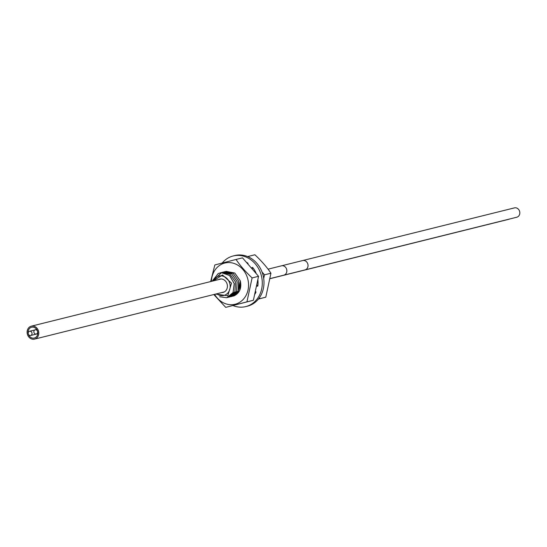 <?xml version="1.0" encoding="UTF-8"?>
<svg xmlns="http://www.w3.org/2000/svg" width="547" height="547" viewBox="0 0 547 547"><rect width="100%" height="100%" fill="white"/><g stroke="black" fill="none" stroke-linecap="round" stroke-linejoin="round"><path stroke-width="0.82" d="M221.788 292.549A6.837 5.928 -104 0 0 223.087 292.399A6.837 5.928 -104 0 0 227.176 284.276A6.837 5.928 76 0 0 219.791 279.127A6.837 5.928 76 0 0 218.568 279.599M213.576 280.843A9.99 8.656 76 0 1 222.157 275.955A9.99 8.656 76 0 1 229.822 283.585A9.99 8.656 76 0 1 226.725 294.047A9.99 8.656 76 0 1 216.797 293.794M215.566 294.095L227.784 295.736L231.518 283.155L222.499 274.963L213.275 280.919M212.147 281.199L218.226 273.514L221.241 272.666A12.882 11.166 76 0 1 221.542 272.645L212.68 281.062M231.477 296.536L232.735 296.125C238.177 293.288 240.188 288.358 238.772 281.336L233.186 273.418L224.461 271.736L223.668 271.968M229.077 297.096L229.877 296.939L236.461 291.373L237.186 281.732L231.6 273.808L222.868 272.132L222.082 272.365M227.49 297.493L228.297 297.329L234.868 291.763L235.593 282.129L230.007 274.204L221.282 272.529L220.338 272.809M221.241 272.666L229.473 275.394L234.239 283.49L233.077 292.57L226.704 297.725L233.029 292.638L234.266 283.661L229.658 275.558L221.542 272.645M225.255 271.572L234.752 273.015L240.352 280.939C241.774 287.934 239.764 292.871 234.314 295.736L234.102 295.435M234.314 295.736L233.049 296.146L239.634 290.58L240.359 280.939L234.772 273.021L226.048 271.346M230.663 296.706L231.463 296.542L238.041 290.977L238.765 281.336L233.179 273.418L224.455 271.743M229.877 296.939L236.454 291.373L237.179 281.732L231.593 273.815L222.868 272.132M228.29 297.329L234.861 291.77L235.586 282.129L230 274.204L221.282 272.529M219.668 296.768L226.704 297.725M304.987 269.903A4.814 4.178 76 0 0 307.865 264.18A4.814 4.178 76 0 0 302.662 260.557L514.447 207.881A4.814 4.178 76 0 1 519.65 211.511A4.814 4.178 76 0 1 516.771 217.227L283.804 275.168A4.814 4.178 76 0 0 286.683 269.452A4.814 4.178 76 0 0 281.479 265.821L268.03 269.172M509.421 219.06A4.814 4.178 76 0 1 508.689 219.326L275.722 277.267A4.814 4.178 76 0 0 276.454 277.001M31.336 326.169A6.673 5.785 76 0 0 27.35 334.094A6.673 5.785 -104 0 0 34.557 339.119A6.673 5.785 -104 0 0 38.55 331.188A6.673 5.785 76 0 0 31.336 326.169L221.091 278.97M28.28 333.855A5.559 4.82 76 0 1 31.61 327.243A5.559 4.82 76 0 1 37.613 331.434A5.559 4.82 -104 0 1 34.29 338.039A5.559 4.82 -104 0 1 28.28 333.855M251.511 268.208L252.071 267.599A0.609 0.526 76 0 1 252.912 267.791A21.251 18.427 76 0 1 256.017 272.974A0.609 0.526 76 0 1 255.962 273.322M247.265 306.217A26.085 22.612 -104 0 0 247.456 306.17A26.085 22.612 -104 0 0 247.647 306.122A26.085 22.612 -104 0 0 263.08 275.291A26.085 22.612 -104 0 0 234.868 255.545A26.085 22.612 -104 0 0 234.677 255.593M252.146 268.939L253.042 267.962M257.89 285.472L256.659 285.103M232.967 305.554A26.085 22.612 -104 0 0 245.753 306.593A26.085 22.612 -104 0 0 245.945 306.546A26.085 22.612 -104 0 0 261.377 275.715A26.085 22.612 -104 0 0 233.166 255.969A26.085 22.612 -104 0 0 232.974 256.017A26.085 22.612 -104 0 0 222.219 263.039M255.312 291.339L255.654 291.558A0.609 0.526 76 0 1 255.811 292.515A21.23 18.407 76 0 1 254.608 294.614M257.849 279.572A0.609 0.526 76 0 1 257.89 279.9A21.251 18.427 76 0 1 257.876 285.609A0.609 0.526 76 0 1 257.247 286.204L256.468 285.978M246.321 262.239A21.265 18.434 76 0 1 247.613 262.984A0.609 0.526 76 0 1 247.962 263.886L247.88 264.037M249.254 257.316L248.441 256.379L254.895 254.772C261.678 261.145 267.032 267.298 270.943 273.22L265.787 297.178L258.41 299.1M248.441 256.379L247.654 256.584M263.702 278.478L264.488 274.826L270.943 273.22M264.488 274.826L262.054 272.023M258.485 298.997L265.787 297.178M259.326 298.778L259.606 297.479M213.802 294.539L225.726 307.366L246.936 301.862L252.099 277.91C245.316 271.538 239.962 265.384 236.051 259.456L214.841 264.96L210.643 281.575M214.629 294.334A21.23 18.407 -104 0 0 237.952 303.243A21.23 18.407 -104 0 0 247.791 279.018A21.23 18.407 -104 0 0 227.675 262.594A21.23 18.407 -104 0 0 211.409 281.384M236.051 259.456L242.506 257.856L258.553 276.303L252.099 277.91M258.553 276.303L253.391 300.255L246.936 301.862M253.391 300.255L225.726 307.366M36.321 334.026A2.188 1.901 -104 0 0 35.247 329.786A2.188 1.901 -104 0 0 35.234 329.786A2.188 1.901 -104 0 0 36.307 334.032A2.188 1.901 -104 0 0 36.321 334.026M30.666 335.496A2.188 1.901 -104 0 0 29.593 331.25A2.188 1.901 -104 0 0 29.579 331.256A2.188 1.901 -104 0 0 30.666 335.496M297.636 271.729A4.814 4.178 76 0 1 296.905 272.003M252.071 267.599L252.577 267.469M257.247 286.204L257.705 286.088M270.3 278.532L283.804 275.168M302.662 260.557L281.479 265.821M270.286 278.621L275.722 277.267M34.557 339.119L224.311 291.92M245.753 306.593L247.456 306.17M233.166 255.969L234.868 255.545M36.704 329.424L35.247 329.786M37.777 333.663L36.307 334.032M34.837 329.944L29.593 331.25M37.77 333.725L30.646 335.502"/></g></svg>
